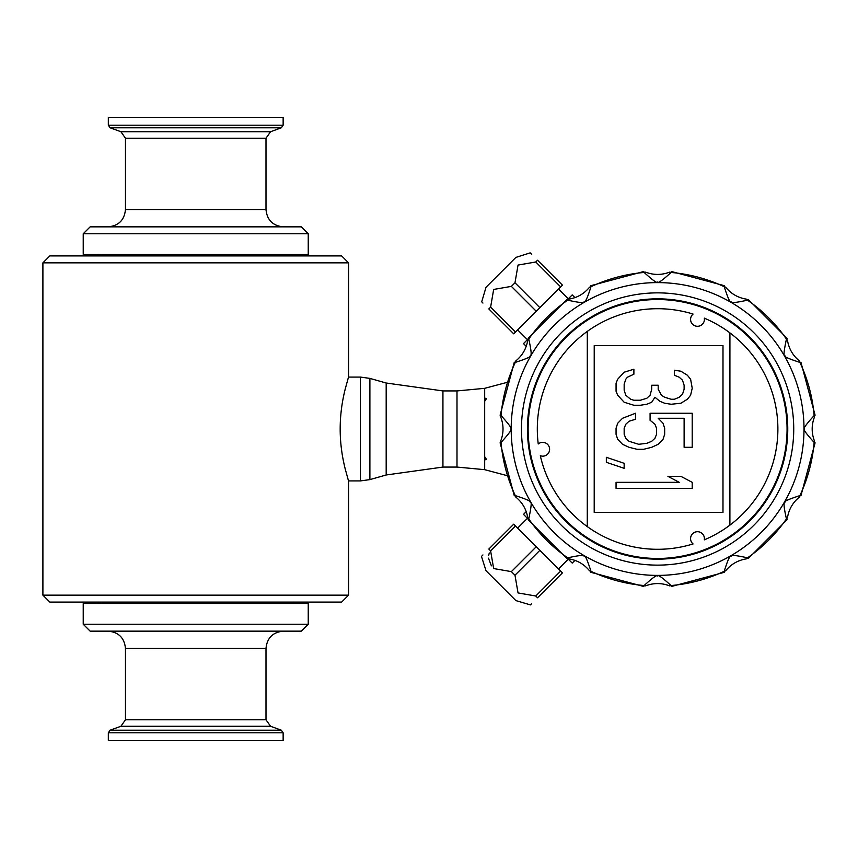 <?xml version="1.0" encoding="UTF-8"?>
<svg xmlns="http://www.w3.org/2000/svg" width="858" height="858" viewBox="0 0 858 858"><rect width="100%" height="100%" fill="white"/><g stroke="black" fill="none" stroke-linecap="round" stroke-linejoin="round"><path stroke-width="1.29" d="M348.262 480.03L345.281 469.187C338.481 442.396 338.481 415.604 345.281 388.813L348.262 377.97M348.562 262.838L341.645 255.92L49.828 255.92L42.9 262.838L348.562 262.838L348.562 377.08L360.446 377.08L369.895 378.389L369.895 479.611L360.446 480.92L360.446 377.08M360.446 480.92L348.562 480.92L348.562 595.162L42.9 595.162L42.9 262.838M283.312 631.156C272.801 632.185 267.031 637.955 266.001 648.466L266.001 719.776L270.56 726.276L281.317 730.19L283.14 732.796L283.14 740.551L108.323 740.551L108.323 732.796L283.14 732.796M266.001 138.224L125.461 138.224L120.903 131.724L270.56 131.724L266.001 138.224L266.001 209.534C267.031 220.045 272.801 225.815 283.312 226.844M270.56 131.724L281.317 127.81L283.14 125.204L283.14 117.449L108.323 117.449L108.323 125.204L283.14 125.204M83.226 233.762L308.236 233.762L308.236 254.536L83.226 254.536L83.226 233.762L90.154 226.844L301.308 226.844L308.236 233.762M90.154 631.156L301.308 631.156L308.236 624.238L83.226 624.238L90.154 631.156M83.226 624.238L83.226 603.464L308.236 603.464L308.236 624.238M292.664 602.08L292.664 603.464M42.9 595.162L49.828 602.08L341.645 602.08L348.562 595.162M292.664 254.536L292.664 255.92M692.213 482.335L680.866 476.329L667.91 476.329L679.246 482.335L616.055 482.335L616.055 488.341L692.213 488.341L692.213 482.335M654.944 424.27L656.563 428.281L656.563 434.287L654.944 438.288L651.705 441.291L646.846 443.296L638.738 444.294L629.021 441.291L625.782 438.288L624.163 434.277L624.163 428.271L625.782 424.27L629.021 421.267L635.499 419.262L635.499 413.256L622.543 418.264L617.674 423.273L616.055 428.271L616.055 434.277L617.674 439.285L622.543 444.294L629.021 447.297L637.119 449.302L643.607 449.302L651.705 447.297L658.183 444.294L663.052 439.285L664.671 434.287L664.671 428.281L663.052 423.273L658.193 418.264L684.116 418.264L684.116 447.297L692.213 447.297L692.213 413.266L650.085 413.266L650.085 420.27L654.944 424.27M640.368 405.255L646.846 404.247L651.705 402.252L654.954 397.243L659.813 401.254L664.671 403.249L671.149 404.257L680.877 403.249L687.355 399.249L690.593 395.248L692.224 388.234L690.604 379.225L687.355 375.225L680.877 371.214L674.399 370.216L674.399 375.225L679.257 377.23L682.496 380.233L684.116 385.231L684.116 389.242L682.496 394.24L679.257 397.243L674.399 399.249L671.149 399.249L664.671 397.243L661.432 395.238L658.193 389.232L658.193 385.231L651.715 385.231L651.705 389.232L650.085 395.238L646.846 398.241L640.368 400.246L633.88 400.246L630.641 399.249L625.782 395.238L624.163 390.229L624.163 384.223L625.782 379.225L627.402 377.22L633.89 374.217L633.89 369.208L624.163 372.211L617.685 379.225L616.065 383.226L616.065 391.237L617.685 395.238L624.163 402.252L633.88 405.255L640.368 405.255M657.603 558.815L657.249 559.159A130.159 130.159 0 0 1 544.991 363.717A130.159 130.159 0 0 1 770.377 364.017A130.159 130.159 0 0 1 657.603 559.159L657.249 558.815M526.286 346.407L523.498 343.608L527.863 339.242M574.999 297.694L572.211 294.905L567.846 299.26M606.338 457.303L606.338 462.312L624.152 468.318L624.152 463.309L606.338 457.303M488.824 308.934C478.807 298.916 478.807 298.916 488.824 308.934L513.706 333.816L515.486 332.046L490.604 307.164L488.824 308.934M530.18 252.874L515.873 257.411L486.014 287.28L481.713 301.823M481.949 302.059L482.947 303.056M535.757 262.001L560.639 286.883L562.419 285.113L537.537 260.231C527.52 250.204 527.52 250.204 537.537 260.231L535.757 262.001L518.039 265.068L514.982 282.786L511.379 286.379L493.661 289.446L490.604 307.164M531.413 254.097L530.662 253.357M484.684 401.565L484.684 397.983L486.432 398.713L484.684 401.287L484.684 456.713L486.422 459.287L484.684 460.017L484.684 456.435M511.379 286.379L536.261 311.261L515.486 332.046M527.745 517.803C526.372 509.362 522.383 502.445 515.765 497.05L515.293 495.613C526.78 499.302 531.788 501.587 530.319 502.477C531.842 501.394 531.327 506.874 528.753 518.929L528.099 519.701L566.902 558.504L567.674 557.839C579 555.33 584.48 554.804 584.116 556.274C584.931 554.665 587.226 559.673 590.98 571.299L590.797 572.297L643.8 586.497L644.144 585.542C652.638 577.734 657.121 574.538 657.603 575.965C657.807 574.377 662.301 577.573 671.053 585.542L671.396 586.497L724.399 572.297L724.216 571.299C727.638 560.338 729.922 555.33 731.08 556.274C730.673 554.794 736.153 555.308 747.522 557.839L748.294 558.504L787.097 519.701L786.443 518.929C783.922 507.775 783.397 502.295 784.877 502.477C783.451 501.565 788.459 499.281 799.903 495.613L800.9 495.806L815.1 442.792L814.145 442.46C805.962 433.387 802.766 428.903 804.557 429C802.766 429.097 805.952 424.603 814.145 415.54L815.1 415.208L800.9 362.194L799.903 362.387C788.416 358.698 783.408 356.413 784.877 355.523C783.365 356.531 783.88 351.051 786.443 339.071L787.097 338.299L748.294 299.496L747.522 300.161C736.196 302.67 730.716 303.196 731.08 301.726C730.265 303.335 727.97 298.327 724.216 286.701L724.399 285.703L671.396 271.503L671.053 272.458C662.558 280.266 658.075 283.462 657.603 282.035C657.389 283.623 652.906 280.427 644.144 272.458L643.8 271.503L590.797 285.703L590.98 286.701C587.558 297.662 585.274 302.67 584.116 301.726C584.534 303.206 579.043 302.692 567.674 300.161L566.902 299.496L528.099 338.299L528.753 339.071C531.274 350.225 531.799 355.705 530.319 355.523C531.745 356.435 526.737 358.719 515.293 362.387L514.296 362.194L500.096 415.208L501.051 415.54C509.234 424.613 512.43 429.097 510.639 429C512.451 428.882 509.255 433.376 501.051 442.46L500.096 442.792L514.296 495.806L515.293 495.613A157.121 157.121 0 0 1 501.051 442.46L500.74 440.98C503.775 432.979 503.775 424.989 500.74 417.02L501.051 415.54A157.121 157.121 0 0 1 515.293 362.387L515.765 360.95C522.393 355.534 526.394 348.616 527.745 340.197L528.753 339.071A157.121 157.121 0 0 1 567.674 300.161L568.79 299.152C577.241 297.78 584.159 293.779 589.553 287.173L590.98 286.701A157.121 157.121 0 0 1 644.144 272.458L645.613 272.147C653.614 275.182 661.604 275.182 669.583 272.147L671.053 272.458A157.121 157.121 0 0 1 724.216 286.701L725.643 287.173C731.059 293.801 737.977 297.79 746.406 299.152L747.522 300.161A157.121 157.121 0 0 1 786.443 339.071L787.451 340.197C788.824 348.638 792.813 355.555 799.431 360.95L799.903 362.387A157.121 157.121 0 0 1 814.145 415.54L814.457 417.02C811.421 425.021 811.421 433.011 814.457 440.98L814.145 442.46A157.121 157.121 0 0 1 799.903 495.613L799.431 497.05C792.803 502.466 788.802 509.384 787.451 517.803L786.443 518.929A157.121 157.121 0 0 1 747.522 557.839L746.406 558.848C737.955 560.22 731.037 564.221 725.643 570.827L724.216 571.299A157.121 157.121 0 0 1 671.053 585.542L669.583 585.853C661.582 582.818 653.592 582.818 645.613 585.853L644.144 585.542A157.121 157.121 0 0 1 590.98 571.299L589.553 570.827C584.137 564.199 577.22 560.21 568.79 558.848L567.674 557.839A157.121 157.121 0 0 1 528.753 518.929L527.745 517.803M574.999 560.306L572.211 563.095L567.846 558.74M526.286 511.593L523.498 514.392L527.863 518.758M729.922 332.872L729.901 525.139A120.292 120.292 0 0 0 704.321 318.157A6.928 6.928 0 0 1 691.505 322.833A6.928 6.928 0 0 1 693.082 314.06A120.292 120.292 0 0 0 538.245 443.961A6.928 6.928 0 0 1 548.702 452.713A6.928 6.928 0 0 1 540.315 455.737A120.292 120.292 0 0 0 693.06 543.951A6.928 6.928 0 0 1 699.86 532.121A6.928 6.928 0 0 1 704.3 539.854A120.292 120.292 0 0 0 729.901 525.139M587.28 526.597L587.301 331.381M722.983 512.43L722.994 345.581L594.219 345.57L594.208 512.419L722.983 512.43M506.477 475.471L484.684 469.669L484.684 460.017M484.684 397.983L484.684 388.331L456.992 390.926L456.992 467.074L484.684 469.669M456.992 390.926L442.932 390.926L386.186 383.022L369.895 378.389M528.131 429A129.461 129.461 0 0 0 657.603 558.461A129.461 129.461 0 0 0 787.065 429A129.461 129.461 0 0 0 657.603 299.539A129.461 129.461 0 0 0 528.131 429M481.467 556.424L486.014 570.72L515.873 600.589L530.426 604.89M537.537 597.769C527.52 607.796 527.52 607.796 537.537 597.769L562.419 572.887L539.864 550.332L514.982 575.214L518.039 592.932L535.757 595.999L537.537 597.769M530.662 604.643L531.66 603.646M490.604 550.836L515.486 525.954L513.706 524.184L488.824 549.066C478.807 559.084 478.807 559.084 488.824 549.066L490.604 550.836L493.661 568.554L511.379 571.621L514.982 575.214M482.947 554.944L481.949 555.941M491.387 565.84L488.481 558.15M488.567 555.619L489.317 552.981M511.379 571.621L536.261 546.739L539.864 550.332M515.486 525.954L536.261 546.739M535.757 595.999L560.639 571.117M514.982 282.786L539.864 307.668L536.261 311.261M560.639 286.883L539.864 307.668M506.477 382.529L484.684 388.331M270.56 726.276L120.903 726.276L110.146 730.19L281.317 730.19M120.903 726.276L125.461 719.776L266.001 719.776M125.461 719.776L125.461 648.466L266.001 648.466M125.461 138.224L125.461 209.534L266.001 209.534M120.903 131.724L110.146 127.81L281.317 127.81M804 429A146.396 146.396 0 0 0 657.603 282.604A146.396 146.396 0 0 0 511.196 429A146.396 146.396 0 0 0 657.603 575.396A146.396 146.396 0 0 0 804 429M521.471 429A136.122 136.122 0 0 0 725.664 546.889A136.122 136.122 0 0 0 725.664 311.111A136.122 136.122 0 0 0 521.471 429M442.932 390.926L442.932 467.074L456.992 467.074M386.186 383.022L386.186 474.978L369.895 479.611M110.146 730.19L108.323 732.796M125.461 648.466C124.431 637.955 118.661 632.185 108.151 631.156M125.461 209.534C124.431 220.045 118.661 225.815 108.151 226.844M108.323 125.204L110.146 127.81M98.809 602.08L98.809 603.464M98.809 254.536L98.809 255.92M386.186 474.978L442.932 467.074M527.423 518.318L517.631 528.11M568.286 559.169L558.494 568.961M568.286 298.831L558.494 289.039M527.423 339.682L517.631 329.89"/></g></svg>
